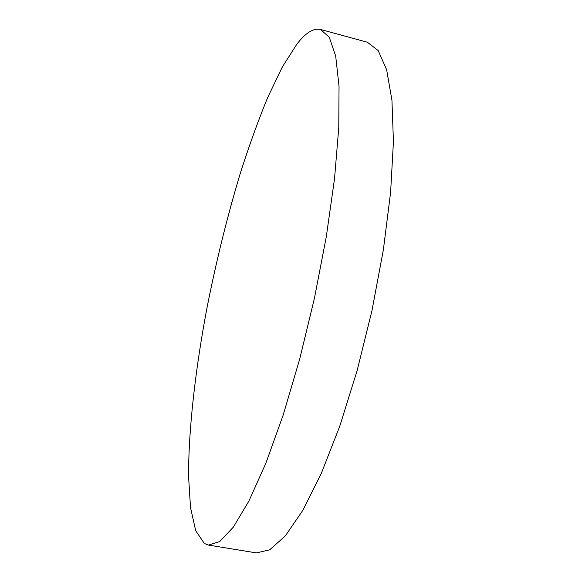 <?xml version="1.0" encoding="UTF-8"?>
<svg xmlns="http://www.w3.org/2000/svg" width="582" height="582" viewBox="0 0 582 582"><rect width="100%" height="100%" fill="white"/><g stroke="black" fill="none" stroke-linecap="round" stroke-linejoin="round"><path stroke-width="0.87" d="M320.507 29.456L367.38 42.239L378.198 50.576L386.637 69.753L391.941 100.206L393.432 141.528L390.617 192.256L383.371 249.794L371.963 310.628L357.101 370.705L339.808 426.06L321.315 473.377L302.815 510.356L285.347 535.862L269.706 549.808L256.407 552.9L208.458 545.079L204.362 543.472L195.683 530.682L190.51 507.54L188.568 476.411C188.481 429.392 195.348 369.897 206.777 308.933C215.886 262.606 226.922 217.85 239.886 174.658C248.725 146.824 257.972 121.158 267.618 97.681L282.277 67.09L296.827 44.21C305.535 32.876 313.429 27.958 320.507 29.456L329.296 37.292L335.69 56.09L339.037 86.34L338.768 127.669L334.534 178.63L326.313 236.641L314.462 298.13L299.723 358.985L283.136 415.177L265.829 463.301L248.921 501.015L233.324 527.147L219.705 541.602L208.458 545.079"/></g></svg>
